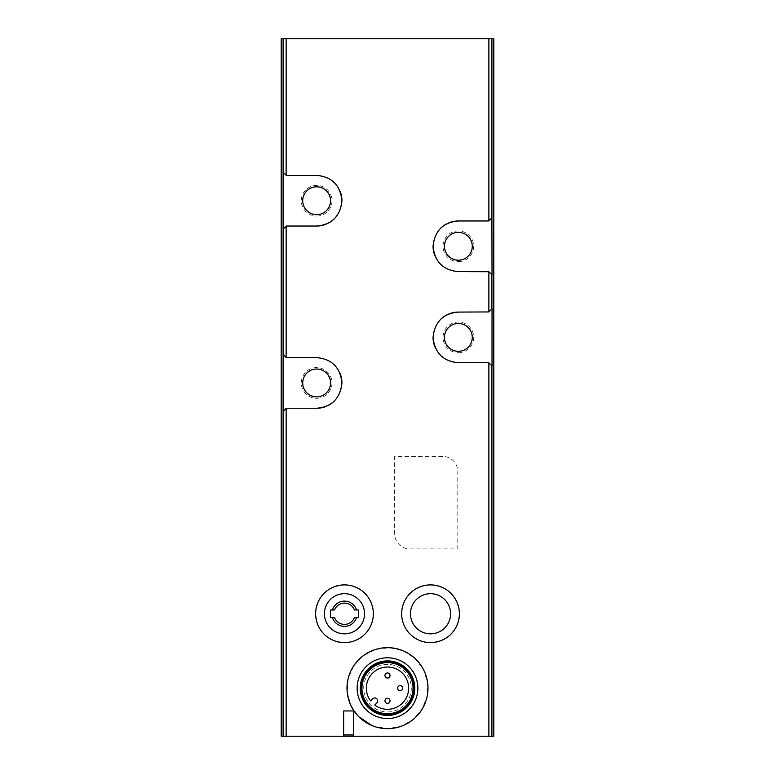 <?xml version="1.0" encoding="UTF-8"?>
<svg xmlns="http://www.w3.org/2000/svg" width="775" height="775" viewBox="0 0 775 775"><rect width="100%" height="100%" fill="white"/><g stroke="black" fill="none" stroke-linecap="round" stroke-linejoin="round"><path stroke-width="0.58" stroke-dasharray="3.88 2.91" d="M344.478 584.902C327.157 586.491 317.537 596.033 315.628 613.529C317.295 631.102 326.779 640.789 344.071 642.611C359.377 643.202 373.55 629.6 373.327 613.994C373.773 598.455 359.9 584.447 344.478 584.902M353.4 736.25L353.4 710.946L343.654 710.946L343.654 736.25M430.522 584.902C415.148 584.437 401.227 598.436 401.673 613.936C401.421 629.455 415.565 643.298 430.9 642.611C448.183 640.818 457.676 631.141 459.372 613.597C457.483 596.053 447.863 586.491 430.522 584.902M371.952 725.555L387.5 728.655L401.169 726.282L413.201 719.452L422.22 708.999L427.209 696.086L427.558 682.242L423.218 669.087L414.702 658.169L403.019 650.758L389.505 647.716L375.759 649.411L363.397 655.631L353.865 665.628L348.237 678.27L347.2 692.104L350.891 705.473L358.844 716.778M356.529 617.549L354.407 617.549A10.627 10.627 0 0 1 334.548 617.549L332.427 617.549M332.427 609.964L334.548 609.964A10.627 10.627 0 0 1 354.407 609.964L356.529 609.964M281.209 736.25L493.791 736.25M281.209 38.75L493.791 38.75M442.622 456.388L394.64 456.388L394.64 533.733A15.18 15.18 0 0 0 409.82 548.913L457.802 548.913L457.802 471.578A15.18 15.18 0 0 0 442.622 456.388L394.64 456.388L394.64 533.733A15.18 15.18 0 0 0 409.82 548.913L457.802 548.913L457.802 471.578A15.18 15.18 0 0 0 442.622 456.388M316.636 398.282A15.335 15.335 0 0 0 329.918 375.274A15.335 15.335 0 0 0 303.354 375.274A15.335 15.335 0 0 0 316.636 398.282M316.636 216.06A15.335 15.335 0 0 0 329.918 193.053A15.335 15.335 0 0 0 303.354 193.053A15.335 15.335 0 0 0 316.636 216.06M458.364 261.621A15.335 15.335 0 0 0 471.646 238.613A15.335 15.335 0 0 0 445.082 238.613A15.335 15.335 0 0 0 458.364 261.621M458.364 352.722A15.335 15.335 0 0 0 471.646 329.724A15.335 15.335 0 0 0 445.082 329.724A15.335 15.335 0 0 0 458.364 352.722M492.028 308.789L488.734 312.083L458.364 312.083M448.851 313.933A25.304 25.304 0 0 0 446.516 315.018M440.636 319.329A25.304 25.304 0 0 0 433.051 337.358M435.027 347.171A25.304 25.304 0 0 0 439.396 354.146M440.607 355.425A25.304 25.304 0 0 0 458.364 362.7L488.734 362.7L492.028 365.994M492.028 217.678L488.734 220.972L458.364 220.972M448.851 222.822A25.304 25.304 0 0 0 446.516 223.917M440.636 228.218A25.304 25.304 0 0 0 433.051 246.247M435.027 256.06A25.304 25.304 0 0 0 439.396 263.035M440.607 264.314A25.304 25.304 0 0 0 458.364 271.589L488.734 271.589L492.028 274.883M334.393 182.687A25.304 25.304 0 0 0 316.636 175.412L286.266 175.412L282.972 172.118M282.972 229.322L286.266 226.029L316.636 226.029M326.149 224.178A25.304 25.304 0 0 0 328.484 223.093M334.364 218.782A25.304 25.304 0 0 0 341.949 200.754M339.973 190.941A25.304 25.304 0 0 0 335.604 183.966M282.972 411.544L286.266 408.251L316.636 408.251M326.149 406.4A25.304 25.304 0 0 0 328.484 405.315M334.364 401.004A25.304 25.304 0 0 0 341.949 382.976M339.973 373.162A25.304 25.304 0 0 0 335.604 366.188M334.393 364.909A25.304 25.304 0 0 0 316.636 357.633L286.266 357.633L282.972 354.34M330.557 609.964L330.557 617.549M358.399 617.549L358.399 609.964M458.364 351.308A13.921 13.921 0 0 0 470.415 330.431A13.921 13.921 0 0 0 446.313 330.431A13.921 13.921 0 0 0 458.364 351.308M458.364 260.197A13.921 13.921 0 0 0 470.415 239.32A13.921 13.921 0 0 0 446.313 239.32A13.921 13.921 0 0 0 458.364 260.197M316.636 214.646A13.921 13.921 0 0 0 328.687 193.76A13.921 13.921 0 0 0 304.585 193.76A13.921 13.921 0 0 0 316.636 214.646M316.636 396.868A13.921 13.921 0 0 0 328.687 375.982A13.921 13.921 0 0 0 304.585 375.982A13.921 13.921 0 0 0 316.636 396.868M387.5 718.532A30.37 30.37 0 0 0 413.802 672.981A30.37 30.37 0 0 0 361.198 672.981A30.37 30.37 0 0 0 387.5 718.532M387.5 714.734A26.573 26.573 0 0 0 410.517 674.88A26.573 26.573 0 0 0 364.483 674.88A26.573 26.573 0 0 0 387.5 714.734M387.5 711.954A23.793 23.793 0 0 0 408.105 676.265A23.793 23.793 0 0 0 366.895 676.265A23.793 23.793 0 0 0 387.5 711.954A23.793 23.793 0 0 0 408.105 676.265A23.793 23.793 0 0 0 366.895 676.265A23.793 23.793 0 0 0 387.5 711.954M376.853 702.925L374.761 705.027A21.128 21.128 0 0 0 408.144 692.685A21.128 21.128 0 0 0 382.976 667.517A21.128 21.128 0 0 0 370.644 700.91L372.736 698.808A2.906 2.906 0 0 1 376.853 698.808A2.906 2.906 0 0 1 376.853 702.925M387.5 703.351A2.528 2.528 0 0 0 389.689 699.554A2.528 2.528 0 0 0 385.311 699.554A2.528 2.528 0 0 0 387.5 703.351M400.152 690.699A2.528 2.528 0 0 0 402.341 686.902A2.528 2.528 0 0 0 397.963 686.902A2.528 2.528 0 0 0 400.152 690.699M387.5 678.038A2.528 2.528 0 0 0 389.689 674.24A2.528 2.528 0 0 0 385.311 674.24A2.528 2.528 0 0 0 387.5 678.038"/><path stroke-width="1.16" d="M488.87 311.947L458.364 312.083C443.222 313.4 434.785 321.828 433.051 337.358C434.727 352.916 443.164 361.363 458.364 362.7L488.734 362.7L492.028 365.994L492.028 308.789L488.87 311.947L488.87 271.715L458.364 271.589C443.164 270.252 434.727 261.805 433.051 246.247C434.785 230.718 443.222 222.289 458.364 220.972L488.734 220.972L491.902 217.804L491.902 38.75L493.791 38.75L493.791 736.25L283.098 736.25L283.098 38.75L281.209 38.75L281.209 736.25L283.098 736.25M491.902 38.75L283.098 38.75M283.098 229.197L286.266 226.029L316.636 226.029C331.778 224.711 340.215 216.283 341.949 200.754C340.273 185.196 331.836 176.758 316.636 175.412L286.266 175.412L283.098 172.253M283.098 411.418L286.266 408.251L316.636 408.251C331.778 406.933 340.215 398.505 341.949 382.976C340.273 367.418 331.836 358.97 316.636 357.633L286.266 357.633L283.098 354.466M358.844 716.778L371.952 725.555M358.399 617.549L354.407 617.549A10.627 10.627 0 0 1 334.548 617.549L332.427 617.549A12.632 12.632 0 0 0 356.529 617.549L358.399 617.549L358.399 609.964L354.407 609.964A10.627 10.627 0 0 0 334.548 609.964L332.427 609.964A12.632 12.632 0 0 1 356.529 609.964L358.399 609.964M330.557 609.964L332.427 609.964L330.557 609.964L330.557 617.549L332.427 617.549L330.557 617.549M488.87 271.715L492.028 274.883L491.902 217.804M458.364 351.308A13.921 13.921 0 0 0 470.415 330.431A13.921 13.921 0 0 0 446.313 330.431A13.921 13.921 0 0 0 458.364 351.308M458.364 312.083A25.304 25.304 0 0 0 448.851 313.933M446.516 315.018A25.304 25.304 0 0 0 440.636 319.329M433.051 337.358A25.304 25.304 0 0 0 435.027 347.171M439.396 354.146A25.304 25.304 0 0 0 440.607 355.425M458.364 260.197A13.921 13.921 0 0 0 470.415 239.32A13.921 13.921 0 0 0 446.313 239.32A13.921 13.921 0 0 0 458.364 260.197M458.364 220.972A25.304 25.304 0 0 0 448.851 222.822M446.516 223.917A25.304 25.304 0 0 0 440.636 228.218M433.051 246.247A25.304 25.304 0 0 0 435.027 256.06M439.396 263.035A25.304 25.304 0 0 0 440.607 264.314M316.636 214.646A13.921 13.921 0 0 0 328.687 193.76A13.921 13.921 0 0 0 304.585 193.76A13.921 13.921 0 0 0 316.636 214.646M316.636 226.029A25.304 25.304 0 0 0 326.149 224.178M328.484 223.093A25.304 25.304 0 0 0 334.364 218.782M341.949 200.754A25.304 25.304 0 0 0 339.973 190.941M335.604 183.966A25.304 25.304 0 0 0 334.393 182.687M316.636 408.251A25.304 25.304 0 0 0 326.149 406.4M328.484 405.315A25.304 25.304 0 0 0 334.364 401.004M341.949 382.976A25.304 25.304 0 0 0 339.973 373.162M335.604 366.188A25.304 25.304 0 0 0 334.393 364.909M316.636 396.868A13.921 13.921 0 0 0 328.687 375.982A13.921 13.921 0 0 0 304.585 375.982A13.921 13.921 0 0 0 316.636 396.868M430.522 584.902A28.849 28.849 0 0 1 455.506 628.186A28.849 28.849 0 0 1 405.538 628.186A28.849 28.849 0 0 1 430.522 584.902A28.849 28.849 0 0 1 455.506 628.186A28.849 28.849 0 0 1 405.538 628.186A28.849 28.849 0 0 1 430.522 584.902M344.478 584.902A28.849 28.849 0 0 1 369.462 628.186A28.849 28.849 0 0 1 319.494 628.186A28.849 28.849 0 0 1 344.478 584.902A28.849 28.849 0 0 1 369.462 628.186A28.849 28.849 0 0 1 319.494 628.186A28.849 28.849 0 0 1 344.478 584.902M353.4 734.981L343.654 734.981L343.654 710.946L353.4 710.946L353.4 736.25M343.654 734.981L343.654 736.25M387.5 728.655A40.494 40.494 0 0 0 422.569 667.914A40.494 40.494 0 0 0 352.431 667.914A40.494 40.494 0 0 0 387.5 728.655M387.5 718.532A30.37 30.37 0 0 0 413.802 672.981A30.37 30.37 0 0 0 361.198 672.981A30.37 30.37 0 0 0 387.5 718.532M387.5 715.432A27.261 27.261 0 0 0 411.108 674.531A27.261 27.261 0 0 0 363.892 674.531A27.261 27.261 0 0 0 387.5 715.432M387.5 714.734A26.573 26.573 0 0 0 410.517 674.88A26.573 26.573 0 0 0 364.483 674.88A26.573 26.573 0 0 0 387.5 714.734M387.5 713.978A25.817 25.817 0 0 0 409.859 675.257A25.817 25.817 0 0 0 365.141 675.257A25.817 25.817 0 0 0 387.5 713.978M387.5 713.717A25.546 25.546 0 0 0 409.626 675.393A25.546 25.546 0 0 0 365.374 675.393A25.546 25.546 0 0 0 387.5 713.717M370.644 700.91A21.128 21.128 0 0 1 382.976 667.517A21.128 21.128 0 0 1 408.144 692.685A21.128 21.128 0 0 1 374.761 705.027L376.853 702.925A2.906 2.906 0 0 0 376.853 698.808A2.906 2.906 0 0 0 372.736 698.808L370.644 700.91M387.5 703.351A2.528 2.528 0 0 1 384.972 700.823A2.528 2.528 0 0 1 387.5 698.285A2.528 2.528 0 0 1 390.028 700.823A2.528 2.528 0 0 1 387.5 703.351M400.152 690.699A2.528 2.528 0 0 0 402.341 686.902A2.528 2.528 0 0 0 397.963 686.902A2.528 2.528 0 0 0 400.152 690.699M387.5 678.038A2.528 2.528 0 0 0 389.689 674.24A2.528 2.528 0 0 0 385.311 674.24A2.528 2.528 0 0 0 387.5 678.038M488.87 736.25L488.87 362.826M488.87 220.836L488.87 38.75M286.13 175.286L286.13 38.75M286.13 357.507L286.13 226.164M286.13 736.25L286.13 408.386M344.478 593.689A20.063 20.063 0 0 1 361.857 623.788A20.063 20.063 0 0 1 327.098 623.788A20.063 20.063 0 0 1 344.478 593.689M491.902 308.915L491.902 274.757M491.902 736.25L491.902 365.868M430.522 593.689A20.063 20.063 0 0 1 447.902 623.788A20.063 20.063 0 0 1 413.143 623.788A20.063 20.063 0 0 1 430.522 593.689"/></g></svg>
